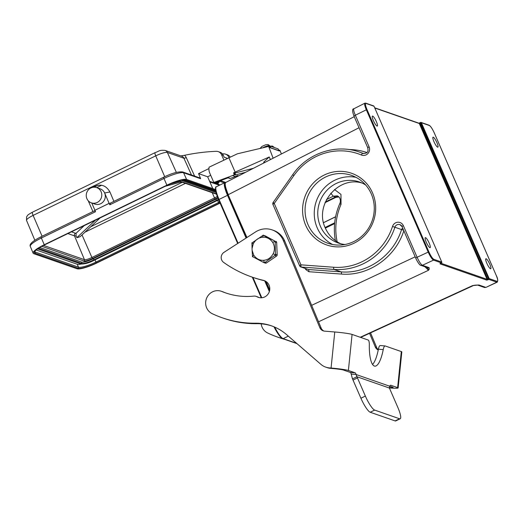 <?xml version="1.0" encoding="UTF-8"?>
<svg xmlns="http://www.w3.org/2000/svg" width="524" height="524" viewBox="0 0 524 524"><rect width="100%" height="100%" fill="white"/><g stroke="black" fill="none" stroke-linecap="round" stroke-linejoin="round"><path stroke-width="0.79" d="M371.3 193.939A35.927 34.446 -70.8 0 0 351.486 175.376A35.927 34.446 -70.8 0 0 314.361 185.594A35.927 34.446 -70.8 0 0 308.033 224.665A35.927 34.446 -70.8 0 0 327.854 243.234A35.927 34.446 -70.8 0 0 364.979 233.016A35.927 34.446 -70.8 0 0 371.3 193.939M355.966 177.322A35.927 34.446 -70.8 0 0 316.332 201.177A35.927 34.446 -70.8 0 0 332.57 244.492M180.898 155.916L184.468 155.314A201.832 193.526 -70.8 0 1 216.157 151.312A6.052 5.803 -70.8 0 1 218.226 151.619L220.008 152.242A6.052 5.803 -70.8 0 1 223.348 155.373L224.141 157.187L227.364 158.307M84.194 225.641L76.091 233.259L76.052 235.82A6.124 1.205 -23.5 0 1 74.513 235.885L67.865 233.566M100.13 217.899L80.237 236.612A6.15 1.212 -23.5 0 1 76.838 237.667L76.052 235.82M95.433 220.178L76.838 237.667M165.263 186.269L181.376 181.946M179.719 181.369L170.339 183.885M39.726 247.492L81.678 262.105A10.094 1.985 156.5 0 0 93.265 258.732L215.895 199.179A10.094 1.985 156.5 0 0 217.945 198.118M36.169 249.961L77.238 264.26A15.137 2.98 156.5 0 0 81.187 264.076M86.905 198.681A8.076 7.742 -70.8 0 0 91.359 202.853A8.076 7.742 -70.8 0 0 101.322 197.777A8.076 7.742 -70.8 0 0 96.665 187.605A8.076 7.742 -70.8 0 0 88.327 189.904A8.076 7.742 -70.8 0 0 86.905 198.681M109.234 203.332L94.89 210.294L109.136 203.345L109.837 204.766L110.466 203.083M94.916 210.255L91.766 202.998M91.359 202.853L94.87 204.078A8.076 7.742 -70.8 0 0 103.215 201.786A8.076 7.742 -70.8 0 0 104.636 193.002L109.136 203.345M96.665 187.605L100.182 188.83A8.076 7.742 109.2 0 1 104.636 193.002L109.935 191.961C105.796 184.913 100.11 183.361 92.866 187.317M92.912 211.578L88.268 200.803M94.51 210.838L95.512 211.722L94.89 210.294M215.508 189.531L186.59 179.457A17.154 3.38 156.5 0 0 166.887 185.188L44.265 244.741A17.154 3.38 156.5 0 0 33.13 253.177A17.154 3.38 156.5 0 0 33.759 253.682L77.035 268.753A17.154 3.38 156.5 0 0 96.737 263.022L219.366 203.469A17.154 3.38 156.5 0 0 220.087 203.109M212.777 188.575L207.648 176.778L198.557 173.614L208.938 168.577M163.796 177.184A1.618 0.328 64.1 0 0 163.724 177.184C171.839 173.195 178.167 171.453 182.693 171.951L199.788 177.905A1.618 1.546 109.2 0 1 200.666 178.723L198.557 173.614M207.648 176.778L210.707 175.291M237.935 176.228L236.874 175.861M223.853 160.01L221.567 154.75A6.052 5.803 -70.8 0 0 218.226 151.619M230.16 157.004A6.052 5.803 -70.8 0 0 227.311 154.783L225.53 154.161A6.052 5.803 -70.8 0 0 223.453 153.859A201.832 193.526 109.2 0 0 222.438 153.905M229.23 157.416L228.87 157.292A6.052 5.803 -70.8 0 0 225.53 154.161M113.911 201.38L109.935 191.961M274.039 147.342A5.247 1.035 156.5 0 0 274.026 147.31L272.657 146.176M270.417 146.17L272.369 146.058L273.6 147.277M267.993 146.589A2.017 0.4 -23.5 0 1 270.037 146.039L278.041 148.829A2.017 0.4 -23.5 0 1 278.12 148.888A2.017 0.4 -23.5 0 1 278.106 148.98M269.709 145.836A5.247 1.035 156.5 0 0 269.696 145.803L268.327 144.67M259.996 148.469L262.013 146.379L265.753 144.755L268.039 144.552L269.349 145.96A5.247 1.035 156.5 0 1 269.69 146.019A5.247 1.035 156.5 0 0 269.69 146.019M281.381 153.984L280.006 150.388L279.03 150.054L279.384 150.977L278.892 150.807L269.971 147.696L269.618 146.772L268.642 146.432L273.115 158.215M278.892 150.807A2.017 0.4 156.5 0 0 278.906 150.702A2.017 0.4 156.5 0 0 278.834 150.643L278.041 148.829M270.037 146.039L270.823 147.853L278.834 150.643M270.823 147.853A2.017 0.4 156.5 0 0 270.423 147.853M279.03 150.054L278.663 150.146M238.603 175.887L237.562 175.527L235.479 176.542L232.61 175.54L234.326 174.708L233.534 172.894L234.156 173.11A2.017 0.4 156.5 0 0 234.89 173.038L253.511 168.256M245.605 172.304L235.676 174.852A2.017 0.4 -23.5 0 1 234.942 174.924L234.326 174.708M219.438 181.016L219.091 182.142A1.009 0.969 109.2 0 1 218.469 182.811L217.532 183.158A1.009 0.969 109.2 0 1 216.89 183.164L214.028 182.162A1.009 0.969 -70.8 0 0 214.663 182.156L232.61 175.54M235.479 176.542L230.403 178.409L228.399 177.715L216.471 182.11L218.469 182.811M230.403 178.409A1.009 0.969 109.2 0 1 229.761 178.415L228.078 177.833M214.028 182.162A1.009 0.969 -70.8 0 1 213.471 181.645L209.724 173.031A9.687 9.288 -70.8 0 1 209.115 167.169L237.385 153.801L268.642 146.432M233.534 172.894L235.152 172.108L228.837 157.593M263.919 162.925L263.723 162.479A5.751 1.133 -23.5 0 1 264.181 161.674L269.251 156.984L235.152 172.108M270.391 159.61L269.251 156.984M246.45 237.817L228.051 195.511A13.722 2.803 -115.9 0 1 225.228 185.765M269.526 290.899L265.242 281.041M246.09 238.053L227.514 195.321A15.74 3.216 -115.9 0 1 224.855 182.627A15.74 3.216 -115.9 0 1 225.543 182.627M269.349 291.541L264.679 280.798M344.956 244.498A32.291 30.962 109.2 0 1 338.242 243.005A32.291 30.962 109.2 0 1 320.433 226.316A32.291 30.962 109.2 0 1 326.118 191.195A32.291 30.962 109.2 0 1 359.49 182.011A32.291 30.962 109.2 0 1 365.673 185.011M361.946 182.994C337.921 175.795 314.112 205.048 325.306 228.019C328.555 235.23 333.696 240.477 340.724 243.752M359.038 127.732L228.307 194.666C225.418 187.749 224.56 183.682 225.739 182.476C225.189 182.26 224.835 185.686 225.412 186.721L228.176 194.764L246.935 237.51M334.509 189.524L340.954 194.404L341.045 204.308C335.779 216.484 334.482 228.995 337.161 241.846M326.472 199.539L333.284 196.218L337.325 195.832L339.356 197.397C340.58 199.474 340.711 201.57 339.762 203.672C334.541 215.711 333.1 228.13 335.432 240.929M338.425 196.421L335.53 196.998L333.284 196.218L330.768 193.218M273.22 202.48L274.242 203.45L293.84 175.625L292.733 174.656C307.392 153.165 336.028 143.491 359.588 152.124A60.548 58.059 109.2 0 1 362.752 153.342A4.035 3.871 -70.8 0 0 362.968 153.421C369.066 153.624 368.005 149.995 367.776 147.82A2.017 0.4 -23.5 0 1 369.086 146.831L355.344 115.228A2.017 0.4 156.5 0 0 354.034 116.217L367.776 147.82A2.017 0.4 -23.5 0 0 367.848 147.879M300.94 264.843A2.017 0.557 94.2 0 0 301.293 267.037A2.017 1.932 109.2 0 1 300.815 266.939L308.459 269.533A2.017 0.583 -85.9 0 1 308.839 271.714L341.438 274.065A2.017 0.583 94.1 0 0 341.059 271.884L334.03 269.441A2.017 0.557 -85.8 0 1 333.677 267.247L300.94 264.843A2.017 0.4 -23.5 0 0 299.63 265.838L272.932 204.439A2.017 0.4 156.5 0 1 274.242 203.45L300.94 264.843M403.598 230.213L401.554 229.564C393.491 255.699 367.127 274.137 341.059 271.884L308.459 269.533L301.293 267.037L334.03 269.441A60.548 58.059 109.2 0 0 394.886 227.239L401.554 229.564L402.589 227.888M420.969 265.367L427.656 267.699A2.017 1.932 -70.8 0 0 427.656 267.699A2.017 1.932 -70.8 0 0 429.077 267.62L422.39 265.295L433.518 260.127A0.603 0.583 -70.8 0 0 433.826 259.321L441.798 262.105A0.603 0.603 0 0 1 441.496 262.897L433.518 260.127C432.018 259.229 430.243 256.557 428.206 252.109L417.104 257.264C419.128 261.718 420.89 264.397 422.39 265.295A2.017 1.932 109.2 0 1 420.969 265.367C419.475 265.563 416.252 259.518 415.794 258.26A2.017 0.4 -23.5 0 1 417.104 257.264L403.362 225.661A2.017 0.4 156.5 0 0 402.052 226.65L399.897 224.626A4.035 3.871 -70.8 0 0 394.886 227.239L392.509 226.453A58.531 56.12 109.2 0 1 333.677 267.247M364.953 103.156L364.901 103.176C364.272 103.818 364.73 105.986 366.276 109.68L428.206 252.109L428.901 251.906C430.794 256.02 432.431 258.489 433.826 259.321M376.343 121.588A5.548 1.133 64.1 0 0 372.433 116.073A5.548 1.133 64.1 0 0 373.37 120.553A5.548 1.133 64.1 0 0 377.28 126.061A5.548 1.133 64.1 0 0 376.343 121.588M429.208 243.169A5.548 1.133 64.1 0 0 425.298 237.66A5.548 1.133 64.1 0 0 426.235 242.134A5.548 1.133 64.1 0 0 430.145 247.642A5.548 1.133 64.1 0 0 429.208 243.169M374.025 106.274L441.778 262.092A0.603 0.583 -70.8 0 1 441.47 262.897L440.795 263.212M420.569 122.478L419.305 123.513L374.798 108.01M497.119 281.368C498.154 281.381 497.846 279.377 496.202 275.349L434.265 132.919C432.379 128.806 430.735 126.336 429.346 125.505A0.603 0.583 109.2 0 0 429.012 125.19L421.06 122.42A0.603 0.583 109.2 0 0 420.615 122.452L420.7 122.937L419.993 123.297L487.752 279.135L488.145 279.737L488.859 279.403L420.7 122.937L421.394 122.734L489.167 278.598L497.119 281.368A0.603 0.583 109.2 0 1 496.811 282.174L497.237 282.148M436.931 142.692A5.548 1.133 64.1 0 0 433.021 137.183A5.548 1.133 64.1 0 0 433.957 141.657A5.548 1.133 64.1 0 0 437.868 147.165A5.548 1.133 64.1 0 0 436.931 142.692M489.802 264.273A5.548 1.133 64.1 0 0 485.886 258.764A5.548 1.133 64.1 0 0 486.822 263.238A5.548 1.133 64.1 0 0 490.739 268.747A5.548 1.133 64.1 0 0 489.802 264.273M440.822 263.212L487.051 279.318L489.167 278.598A0.603 0.583 109.2 0 1 488.859 279.403L496.811 282.174L486.049 287.349L484.261 287.414A2.017 1.932 -70.8 0 0 485.683 287.342L479.001 285.01A2.017 1.932 109.2 0 1 477.619 285.102L477.58 285.089M479.001 285.01L475.307 285.154A70.786 13.676 157.5 0 0 472.543 285.619L473.218 285.632M484.261 287.414L477.619 285.102L472.543 285.619L360.257 337.266M424.925 266.749L428.494 270.279L427.289 267.574M318.54 321.795L428.494 270.279A70.786 13.676 157.5 0 0 429.254 269.113L428.108 269.179M364.887 103.182L353.936 108.737C353.32 109.372 353.785 111.54 355.344 115.228L366.97 109.477L428.901 251.906M305.715 225.34A37.944 36.385 109.2 0 1 342.984 171.459A37.944 36.385 109.2 0 1 368.68 230.547A37.944 36.385 109.2 0 1 305.715 225.34M253.721 255.129L252.103 250.315L252.516 256.603L263.677 262.511L264.987 262.419L275.486 254.952L275.159 241.964L274.452 240.844L263.14 235.269L251.939 242.946L252.051 248.533L253.243 243.83C255.535 239.763 258.699 237.569 262.734 237.248C266.768 236.992 270.102 238.715 272.722 242.429C274.812 246.057 274.969 249.824 273.201 253.727C270.908 257.795 267.744 259.983 263.71 260.304C259.668 260.566 256.341 258.843 253.721 255.129L252.398 256.747M264.345 262.858L263.71 260.304M252.103 250.315L252.051 248.533M253.243 243.83L251.815 242.861M273.201 253.727L275.709 255.07M262.734 237.248L263.179 235.079M274.452 240.844L265.36 235.951L263.14 235.269M272.722 242.429L275.126 241.184M264.987 262.419L266.5 262.943L276.587 256.039L275.074 255.509M275.676 254.291L277.189 254.821L276.672 242.494L275.159 241.964M263.677 235.348L265.203 235.879A1.362 1.303 109.2 0 1 265.36 235.951M275.965 241.368A1.362 1.303 109.2 0 1 276.672 242.494M266.5 262.943A1.362 1.303 109.2 0 1 265.347 263.107L263.821 262.576M277.189 254.821A1.362 1.303 109.2 0 1 276.587 256.039M400.198 418.768L395.758 420.923A14.128 2.889 -115.9 0 1 395.109 420.916L370.226 412.25A14.128 2.889 -115.9 0 1 360.912 398.227L353.025 380.083A6.052 1.238 64.1 0 0 352.475 378.891L351.191 374.084L356.025 374.483A6.052 1.67 94.7 0 0 355.148 372.833L348.388 370.475A14.128 0.963 -174.1 0 0 331.07 368.038L329.393 367.9A16.146 15.484 109.2 0 1 325.725 367.121A16.146 15.484 109.2 0 1 320.865 364.311L286.53 334.587A50.455 48.385 -70.8 0 0 271.347 325.79A50.455 48.385 -70.8 0 0 255.502 323.21A106.162 101.794 109.2 0 1 222.169 317.767A106.162 101.794 109.2 0 1 212.194 313.666A12.111 11.613 109.2 0 1 206.58 298.274A12.111 11.613 109.2 0 1 221.298 291.259A12.111 11.613 109.2 0 1 221.907 291.495A70.642 67.734 -70.8 0 0 225.458 292.844A70.642 67.734 -70.8 0 0 253.76 296.112A6.052 5.803 109.2 0 1 257.048 296.774A8.882 8.515 -70.8 0 0 258.312 297.344A8.882 8.515 -70.8 0 0 269.277 291.757A8.882 8.515 -70.8 0 0 264.155 280.569A8.882 8.515 -70.8 0 0 263.31 280.327A121.096 116.118 109.2 0 1 251.815 277A121.096 116.118 109.2 0 1 223.624 262.393A6.052 5.803 109.2 0 1 224.023 252.319L255.47 231.988A20.181 19.355 109.2 0 1 272.113 229.879A20.181 19.355 109.2 0 1 283.353 240.555L319.837 327.651A6.052 5.803 -70.8 0 0 324.585 331.142L334.764 331.98A14.128 0.963 5.9 0 1 352.082 334.423L368.189 340.03A6.052 1.67 -85.3 0 1 369.309 344.759A27.248 7.506 94.7 0 0 374.863 366.145A27.248 7.506 94.7 0 0 383.227 349.606A6.052 1.67 -85.3 0 1 385.088 345.932A6.052 1.67 -85.3 0 1 385.206 345.958L401.312 351.571A14.128 0.963 5.9 0 1 401.829 351.892L398.135 387.943A14.128 0.963 -174.1 0 0 397.618 387.622L390.858 385.271A6.052 1.67 94.7 0 0 390.74 385.245A6.052 1.67 94.7 0 0 389.712 386.221L389.45 388.061A6.052 1.238 64.1 0 0 389.921 389.227L397.814 407.377A14.128 2.889 -115.9 0 1 400.198 418.768A14.128 2.889 -115.9 0 1 399.55 418.761L374.667 410.089A14.128 2.889 -115.9 0 1 365.359 396.072L357.466 377.922A6.052 1.238 64.1 0 0 356.916 376.73L356.025 374.483L389.712 386.221M351.191 374.084A6.052 1.67 94.7 0 0 350.314 372.433L343.554 370.075A9.085 0.622 -174.1 0 0 332.419 368.51L330.742 368.372A16.146 15.484 109.2 0 1 327.074 367.593L325.725 367.121M372.564 364.488A27.248 7.506 94.7 0 0 378.394 349.207A6.052 1.67 -85.3 0 1 380.254 345.532L385.088 345.932M389.345 387.55A9.085 0.622 -174.1 0 0 393.118 387.433A9.085 0.622 -174.1 0 0 392.784 387.223L389.738 386.168M389.417 387.943A14.128 0.963 -174.1 0 0 398.135 387.943M261.194 323.832A12.111 11.613 -70.8 0 0 267.646 332.976A106.162 101.794 -70.8 0 0 277.622 337.083L278.971 337.554A106.162 101.794 -70.8 0 0 284.65 339.342M277.622 337.083A106.162 101.794 -70.8 0 0 283.294 338.871M378.302 349.678A6.052 5.803 109.2 0 1 376.638 347.432L370.54 332.864M378.236 349.999A6.052 5.803 109.2 0 1 375.289 346.96L369.571 333.31M272.113 229.879L273.469 230.35A20.181 19.355 109.2 0 1 284.702 241.027L321.192 328.122A6.052 5.803 -70.8 0 0 323.904 331.044M264.823 280.831A8.882 8.515 -70.8 0 0 264.666 280.798A121.096 116.118 109.2 0 1 253.171 277.471L251.815 277M256.184 296.394L257.539 296.866A6.052 5.803 109.2 0 1 258.398 297.246A8.882 8.515 -70.8 0 0 259 297.547M221.298 291.259L222.654 291.73A12.111 11.613 109.2 0 1 223.263 291.966A70.642 67.734 -70.8 0 0 226.132 293.08M272.022 326.033A50.455 48.385 -70.8 0 0 256.858 323.681A106.162 101.794 109.2 0 1 223.525 318.238L222.169 317.767M352.475 378.891L356.916 376.73L389.45 388.061M191.496 175.023L183.917 158.235A4.035 3.871 -70.8 0 0 181.717 156.198L165.158 150.434A4.035 3.871 109.2 0 1 167.366 152.464L183.917 158.235A2.017 0.406 -24.3 0 0 186.223 157.534A6.052 5.803 -70.8 0 0 184.468 155.314M194.614 176.103L186.223 157.534M76.091 233.259A4.107 0.806 -23.5 0 1 75.508 233.232L71.467 231.824M75.508 233.232A2.017 1.932 -70.8 0 0 74.513 235.885L84.462 259.668A1.009 0.969 109.2 0 1 83.964 260.998A7.5 1.474 156.5 0 0 92.571 258.489L215.194 198.937A7.5 1.474 156.5 0 0 217.729 197.561M96.73 187.631L101.643 185.247M43.518 245.409L84.462 259.668A6.491 1.277 156.5 0 0 91.916 257.5L92.571 258.489M41.796 246.306L83.964 260.998M82.019 234.929L91.916 257.5L214.539 197.948L215.194 198.937M217.29 196.395A6.491 1.277 156.5 0 1 214.539 197.948L212.233 192.701M185.457 183.374L84.94 232.191M182.319 182.28L90.691 226.774M216.445 193.867L178.913 180.793M215.895 199.179L216.484 200.312A10.532 2.07 156.5 0 0 218.436 199.31M93.265 258.732L93.862 259.865L216.484 200.312L216.818 200.725L94.196 260.277C89.29 262.845 84.888 264.089 80.984 264.017A0.603 0.583 109.2 0 0 81.764 263.389A10.532 2.07 156.5 0 0 93.862 259.865L94.196 260.277M81.678 262.105L81.764 263.389L38.488 248.311A0.603 0.583 109.2 0 1 37.708 248.939L80.984 264.017M215.823 191.515L182.725 179.981M219.608 202.009A15.137 2.98 -23.5 0 1 218.508 202.552L95.885 262.105A15.137 2.98 -23.5 0 1 78.495 267.168L35.219 252.09A15.137 2.98 -23.5 0 1 34.682 251.69M219.988 202.886A15.943 3.137 -23.5 0 1 219.039 203.358L96.416 262.91A15.943 3.137 -23.5 0 1 78.102 268.236L34.826 253.164A0.806 0.773 -70.8 0 0 35.219 252.09L34.872 251.297M78.102 268.236A0.806 0.773 -70.8 0 0 78.495 267.168L77.238 264.26M96.416 262.91L94.936 259.924M219.039 203.358L217.552 200.364M34.826 253.164A15.943 3.137 -23.5 0 1 44.592 244.859L167.215 185.306A15.943 3.137 -23.5 0 1 185.529 179.974A0.806 0.773 109.2 0 1 184.946 180.007L215.665 190.71M185.529 179.974L215.619 190.454M167.215 185.306L167.248 185.306C176.084 181.317 181.985 179.549 184.946 180.007M88.792 202.231L89.191 201.661M218.22 184.33L217.67 183.105M42.097 236.252L33.11 215.403L155.733 155.851A10.133 1.991 -23.5 0 1 167.366 152.464L176.372 172.416M34.826 240.234L26.527 220.388A10.133 1.991 -23.5 0 1 33.11 215.403A4.035 0.825 64.1 0 1 32.449 212.2L155.071 152.648A4.035 0.825 64.1 0 0 155.733 155.851L164.726 176.706M109.837 204.766L163.986 178.468L166.887 185.188M110.23 203.168L163.724 177.184A1.618 0.328 64.1 0 0 163.986 178.468A17.05 3.354 -23.5 0 1 183.57 172.763L186.59 179.457M41.173 236.737A1.618 0.328 64.1 0 0 41.101 236.737A1.618 0.328 64.1 0 0 41.363 238.02L95.512 211.722M94.602 210.753L41.101 236.737C32.743 240.961 29.141 244.177 30.294 246.398A17.05 3.354 -23.5 0 1 41.363 238.02L44.265 244.741M225.752 182.463L220.486 180.629M223.348 155.373L221.567 154.75M209.888 181.933L219.438 185.26M182.693 171.951A1.618 1.546 109.2 0 1 183.57 172.763L200.666 178.723M273.849 146.975L274.026 147.31A5.247 1.035 156.5 0 0 274.006 147.277M273.521 147.106A5.247 1.035 156.5 0 0 273.135 147.12M269.519 145.469L269.696 145.803A5.247 1.035 156.5 0 0 269.683 145.77M269.192 145.6A5.247 1.035 156.5 0 0 262.589 147.86M235.676 174.852L234.89 173.038M234.156 173.11L234.942 174.924M219.091 182.142L217.702 181.658M217.532 183.158L214.663 182.156M264.581 162.584L264.181 161.674M419.868 122.832L418.945 123.192M215.881 187.52A15.301 3.131 64.1 0 0 216.196 192.996A15.301 3.131 64.1 0 0 218.646 199.723L237.68 243.49L218.685 199.886L216.196 192.996C215.24 188.575 215.305 186.485 216.386 186.741A15.74 3.216 64.1 0 0 219.039 199.434L218.646 199.723A13.323 2.62 -23.5 0 0 218.691 199.886M238.086 243.228L219.039 199.434L227.514 195.321M252.941 277.392L261.797 297.763M252.326 277.176L261.286 297.789M274.019 326.819A15.301 3.131 64.1 0 0 278.84 334.928A15.301 3.131 64.1 0 0 282.462 338.491M274.707 327.114A15.74 3.216 64.1 0 0 283.15 338.642A0.603 0.583 109.2 0 1 282.711 338.668L296.984 343.639M296.636 343.338L283.15 338.642L288.311 336.133M334.6 223.61L325.352 228.117M323.518 222.635L335.596 216.739M325.037 202.644L335.799 197.397L338.963 196.913M269.67 290.185L265.845 281.388L269.67 290.198M266.074 281.539L269.716 289.903M225.268 183.21C224.763 185.11 225.726 188.948 228.163 194.725M228.733 196.042L228.359 196.218M341.045 204.308L339.762 203.672M335.799 197.397L335.53 196.998L325.312 201.982M334.653 223.054L325.162 227.685M334.672 222.824L325.083 227.482M293.84 175.625A58.531 56.12 109.2 0 1 361.442 155.019A2.017 0.57 -67.3 0 1 362.752 153.342L363.178 153.486M361.442 155.019A6.052 5.803 -70.8 0 0 369.086 146.831M299.702 265.897A2.017 0.4 -23.5 0 1 299.63 265.838A2.017 2.017 0 0 0 300.815 266.939M341.438 274.065C368.241 276.377 395.358 257.553 403.834 230.75M403.362 225.661A6.052 5.803 -70.8 0 0 392.509 226.453M402.059 226.564A4.035 3.871 -70.8 0 0 399.897 224.626M415.866 258.319A2.017 0.4 -23.5 0 1 415.794 258.26L402.052 226.65M366.97 109.477C365.32 105.448 365.018 103.444 366.053 103.457A0.603 0.583 -70.8 0 0 365.719 103.143L364.907 103.176M441.791 262.138L374.025 106.248A0.603 0.603 0 0 0 373.671 105.913A0.603 0.583 -70.8 0 1 374.005 106.228L366.053 103.457M374.693 107.78L418.971 123.206A0.603 0.583 109.2 0 1 419.305 123.513L487.051 279.318A0.603 0.583 109.2 0 1 486.744 280.124L440.003 263.841A0.603 0.583 -70.8 0 0 440.337 263.448M418.859 123.179L420.589 122.452A0.603 0.603 0 0 1 421.06 122.42A0.603 0.583 109.2 0 1 421.394 122.734L429.346 125.505M488.145 279.737L486.744 280.124M440.756 263.231L440.003 263.841M429.248 269.113L429.077 267.62M415.172 256.826L311.642 305.335M308.839 271.714L305.669 269.434L305.263 268.484M366.833 152.491C360.997 150.552 354.997 149.569 348.827 149.537M305.669 269.434A2.017 0.4 156.5 0 0 306.54 268.93M350.314 372.433L355.148 372.833M397.618 387.622L401.312 351.571M348.388 370.475L352.082 334.423M378.394 349.207L383.227 349.606M330.742 368.372L329.393 367.9M375.289 346.96L376.638 347.432M331.07 368.038L334.764 331.98M321.192 328.122L319.837 327.651M284.702 241.027L283.353 240.555M264.666 280.798L263.31 280.327M258.398 297.246L257.048 296.774M223.263 291.966L221.907 291.495M256.858 323.681L255.502 323.21M353.025 380.083L357.466 377.922M360.912 398.227L365.359 396.072M370.226 412.25L374.667 410.089M395.109 420.916L399.55 418.761M98.171 185.168L93.999 187.199M216.55 194.201L178.442 180.924M37.152 248.599L37.708 248.939M218.646 199.795L216.818 200.725M216.058 192.498L180.99 180.282M34.669 251.651L34.682 251.71C34.243 251.382 39.11 247.23 44.625 244.859L167.248 185.306M217.879 183.027L218.515 184.428M26.527 220.388L26.56 216.975C27.851 215.095 26.822 215.344 32.449 212.2M155.071 152.648C158.955 151.443 159.008 149.798 165.158 150.434M30.294 246.398L33.13 253.177M224.298 182.896L219.386 181.186M209.626 181.337L220.047 184.965M278.906 150.702L278.12 148.888M224.855 182.627L216.386 186.741M273.98 326.799L278.84 334.928L282.711 338.668M252.293 277.163L261.26 297.796M334.771 240.189L335.255 239.953M335.583 216.831L323.531 222.687M225.693 182.496L354.231 116.682M363.833 153.604L359.588 152.124M272.932 204.439A2.017 2.017 0 0 1 273.135 202.474L292.733 174.656M373.671 105.913L365.719 103.143M441.496 262.897L440.226 263.552L440.284 263.015M360.656 337.41L473.185 285.652M429.012 125.19C430.473 125.911 432.235 128.491 434.291 132.932L496.221 275.369C497.78 278.382 498.101 280.654 497.171 282.181L486.043 287.349M354.034 116.217C352.174 111.212 352.148 108.717 353.949 108.737"/></g></svg>
